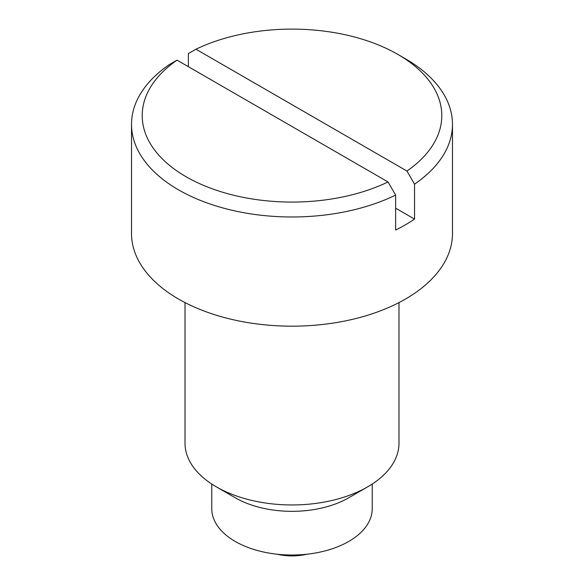 <?xml version="1.0" encoding="UTF-8"?>
<svg xmlns="http://www.w3.org/2000/svg" width="584" height="584" viewBox="0 0 584 584"><rect width="100%" height="100%" fill="white"/><g stroke="black" fill="none" stroke-linecap="round" stroke-linejoin="round"><path stroke-width="0.88" d="M195.968 49.224L406.946 171.039A149.781 86.476 0 0 0 397.916 54.443A149.781 86.476 0 0 0 195.968 49.224L188.369 53.575L188.369 66.678M235.257 497.772L216.343 486.859L235.257 497.772A80.242 46.326 0 0 0 348.743 497.772L367.657 486.859A106.989 61.773 180 0 1 216.35 486.859A106.989 61.773 180 0 1 216.343 486.859A106.989 61.773 180 0 1 185.011 443.176L185.011 302.585M398.989 302.585L398.989 443.176A106.989 61.773 180 0 1 367.657 486.859M177.054 60.145A149.781 86.476 0 0 0 186.084 176.74A149.781 86.476 0 0 0 388.031 181.952L177.054 60.145L169.462 64.495A160.483 92.652 0 0 0 131.517 124.326L131.517 233.52A160.483 92.652 0 0 0 178.522 299.037A160.483 92.652 0 0 0 353.415 319.127A160.483 92.652 0 0 0 452.483 233.52L452.483 124.326A160.483 92.652 0 0 0 405.478 58.809L397.916 54.443M131.517 124.326A160.483 92.652 0 0 0 178.522 189.844A160.483 92.652 0 0 0 395.631 195.078L395.631 230.016A160.483 92.652 0 0 0 414.538 219.095L414.538 184.157A160.483 92.652 0 0 0 452.483 124.326M395.631 208.181L414.538 219.095M388.031 181.952L395.631 195.078M414.538 184.157L406.946 171.039M211.758 484.034L211.758 508.693A80.242 46.326 0 0 0 235.257 541.456A80.242 46.326 0 0 0 322.704 551.493A80.242 46.326 0 0 0 372.242 508.693L372.242 484.034M277.013 554.209A66.868 66.868 0 0 0 306.987 554.209"/></g></svg>
